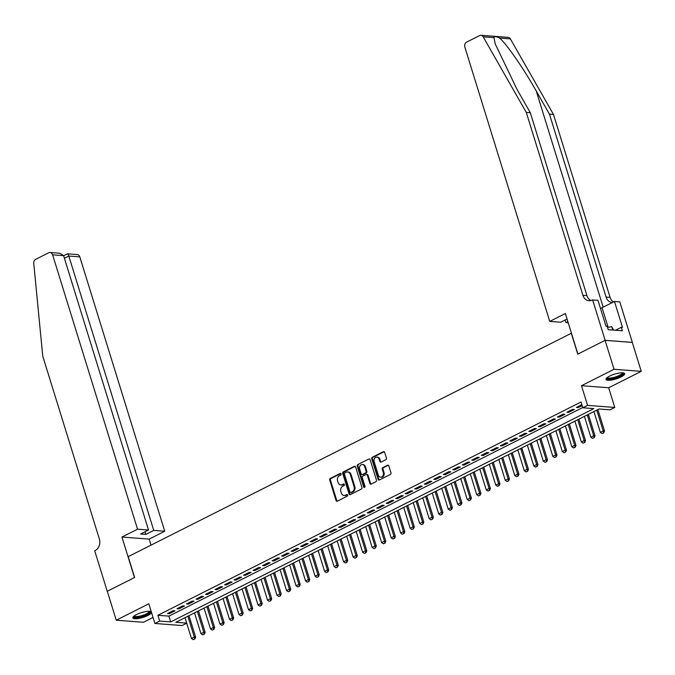 <?xml version="1.0" encoding="UTF-8"?>
<svg xmlns="http://www.w3.org/2000/svg" width="675" height="675" viewBox="0 0 675 675"><rect width="100%" height="100%" fill="white"/><g stroke="black" fill="none" stroke-linecap="round" stroke-linejoin="round"><path stroke-width="1.01" d="M341.111 473.909A0.861 0.7 -85.7 0 0 340.208 473.445L330.294 478.44A1.232 0.996 -85.7 0 0 329.712 480.043L336.04 500.504A1.232 0.996 -85.7 0 0 337.331 501.162L347.245 496.167A0.861 0.7 -85.7 0 0 346.756 494.572L345.473 495.222A3.94 3.189 -85.7 0 1 344.048 495.517A3.94 3.189 -85.7 0 1 341.356 493.096L340.833 491.392A3.94 3.189 -85.7 0 1 342.689 486.245L343.972 485.603A0.861 0.7 -85.7 0 0 343.482 484.009L342.2 484.658A3.94 3.189 -85.7 0 1 340.774 484.945A3.94 3.189 -85.7 0 1 338.091 482.524L337.559 480.819A3.94 3.189 -85.7 0 1 339.424 475.681L340.706 475.031A0.861 0.7 -85.7 0 0 341.111 473.909M609.559 376.11A9.779 2.523 162.8 0 0 605.947 379.443A9.779 2.523 162.8 0 0 611.499 380.042A9.779 2.523 162.8 0 0 621.025 376.979A9.779 2.523 162.8 0 0 624.637 373.655A9.779 2.523 162.8 0 0 619.085 373.056A9.779 2.523 162.8 0 0 609.559 376.11M151.276 611.736A9.779 2.523 162.8 0 0 136.477 614.579A9.779 2.523 162.8 0 0 132.865 617.903A9.779 2.523 162.8 0 0 138.417 618.502A9.779 2.523 162.8 0 0 147.943 615.448A9.779 2.523 162.8 0 0 151.537 612.588M385.838 459.7A1.232 0.996 -85.7 0 0 386.421 458.097L384.64 452.36A1.232 0.996 -85.7 0 0 383.358 451.693L372.347 457.245A1.232 0.996 -85.7 0 0 371.765 458.848L378.093 479.309A1.232 0.996 -85.7 0 0 379.375 479.967L390.395 474.415A1.232 0.996 -85.7 0 0 390.977 472.812L388.825 465.885A1.232 0.996 -85.7 0 0 387.543 465.218L382.826 467.589A1.232 0.996 -85.7 0 0 382.244 469.201L383.316 472.635A3.291 2.666 -85.7 0 1 380.565 477.174A3.291 2.666 -85.7 0 1 378.321 475.149L374.152 461.683A3.291 2.666 -85.7 0 1 376.895 457.144A3.291 2.666 -85.7 0 1 379.139 459.169L379.839 461.413A1.232 0.996 -85.7 0 0 381.122 462.08L385.838 459.7M605.095 340.343L632.289 342.411L641.25 371.351L614.048 369.284L605.095 340.343L577.758 354.13L571.303 333.29L128.182 556.656L134.629 577.488L107.291 591.275L116.252 620.215L148.821 603.796L154.912 623.472L159.663 621.076L157.874 615.288L581.032 401.996L582.82 407.784L587.579 405.38L614.773 407.447L610.023 409.843L598.995 409.008L175.838 622.308L186.705 623.126M614.048 369.284L581.479 385.703L587.579 405.38M355.615 466.99A1.232 0.996 -85.7 0 0 354.333 466.324L343.313 471.876A1.232 0.996 -85.7 0 0 342.731 473.487L349.068 493.94A1.232 0.996 -85.7 0 0 350.35 494.606L361.361 489.054A1.232 0.996 -85.7 0 0 361.943 487.443L355.615 466.99M357.826 464.56L368.845 459.008A1.232 0.996 -85.7 0 1 370.128 459.675L376.456 480.127A1.232 0.996 -85.7 0 1 375.874 481.739L371.166 484.11A1.232 0.996 -85.7 0 1 369.883 483.443L367.31 475.149A1.232 0.996 -85.7 0 0 366.027 474.483L362.897 476.061A1.232 0.996 -85.7 0 0 362.315 477.664L364.989 486.304A0.861 0.7 -85.7 0 1 363.682 486.962L357.244 466.163A1.232 0.996 -85.7 0 1 357.826 464.56L368.845 459.008M116.252 620.215L143.446 622.274L153.039 617.439M173.188 610.664L167.484 613.541L169.315 613.676L175.028 610.799L173.188 610.664M182.697 605.872L176.993 608.74L178.824 608.884L184.537 606.007L182.697 605.872M192.206 601.079L186.502 603.948L188.333 604.091L194.046 601.214L192.206 601.079M201.715 596.278L196.012 599.155L197.843 599.299L203.555 596.422L201.715 596.278M211.224 591.486L205.521 594.363L207.36 594.506L213.064 591.629L211.224 591.486M220.733 586.693L215.03 589.57L216.869 589.714L222.573 586.837L220.733 586.693M230.243 581.901L224.539 584.778L226.378 584.921L232.082 582.044L230.243 581.901M239.752 577.108L234.048 579.985L235.887 580.12L241.591 577.252L239.752 577.108M249.261 572.316L243.557 575.193L245.396 575.328L251.1 572.459L249.261 572.316M258.77 567.523L253.066 570.4L254.905 570.535L260.609 567.658L258.77 567.523M268.279 562.731L262.575 565.608L264.414 565.743L270.118 562.866L268.279 562.731M277.788 557.938L272.084 560.815L273.923 560.95L279.627 558.073L277.788 557.938M287.297 553.146L281.593 556.023L283.433 556.158L289.136 553.281L287.297 553.146M296.806 548.353L291.102 551.222L292.942 551.365L298.645 548.488L296.806 548.353M306.315 543.561L300.611 546.429L302.451 546.573L308.154 543.696L306.315 543.561M315.824 538.76L310.12 541.637L311.96 541.78L317.663 538.903L315.824 538.76M325.333 533.967L319.629 536.844L321.469 536.988L327.173 534.111L325.333 533.967M334.842 529.175L329.138 532.052L330.978 532.195L336.682 529.318L334.842 529.175M344.351 524.382L338.648 527.259L340.487 527.403L346.191 524.526L344.351 524.382M353.86 519.59L348.157 522.467L349.996 522.602L355.7 519.733L353.86 519.59M363.369 514.797L357.666 517.674L359.505 517.809L365.209 514.932L363.369 514.797M372.878 510.005L367.175 512.882L369.014 513.017L374.718 510.14L372.878 510.005M382.387 505.212L376.684 508.089L378.523 508.224L384.227 505.347L382.387 505.212M391.897 500.42L386.193 503.297L388.032 503.432L393.736 500.555L391.897 500.42M401.406 495.627L395.702 498.496L397.541 498.639L403.245 495.762L401.406 495.627M410.915 490.835L405.211 493.703L407.05 493.847L412.754 490.97L410.915 490.835M420.424 486.034L414.72 488.911L416.559 489.054L422.263 486.177L420.424 486.034M429.933 481.241L424.229 484.118L426.068 484.262L431.772 481.385L429.933 481.241M439.442 476.449L433.738 479.326L435.577 479.469L441.281 476.592L439.442 476.449M448.951 471.656L443.247 474.533L445.087 474.677L450.79 471.8L448.951 471.656M458.46 466.864L452.756 469.741L454.596 469.876L460.299 467.007L458.46 466.864M467.969 462.071L462.265 464.948L464.105 465.083L469.808 462.215L467.969 462.071M477.478 457.279L471.774 460.156L473.614 460.291L479.318 457.414L477.478 457.279M486.987 452.486L481.283 455.363L483.123 455.498L488.827 452.621L486.987 452.486M496.496 447.694L490.792 450.571L492.632 450.706L498.336 447.829L496.496 447.694M506.005 442.901L500.302 445.778L502.141 445.913L507.845 443.036L506.005 442.901M515.514 438.109L509.811 440.977L511.65 441.121L517.354 438.244L515.514 438.109M525.023 433.316L519.32 436.185L521.159 436.328L526.863 433.451L525.023 433.316M534.533 428.515L528.829 431.392L530.668 431.536L536.372 428.659L534.533 428.515M544.042 423.723L538.338 426.6L540.177 426.743L545.881 423.866L544.042 423.723M553.551 418.93L547.847 421.808L549.686 421.951L555.39 419.074L553.551 418.93M563.06 414.138L557.356 417.015L559.195 417.158L564.899 414.281L563.06 414.138M572.569 409.345L566.865 412.223L568.704 412.358L574.408 409.489L572.569 409.345M157.874 615.288L168.902 616.123L582.744 407.523M581.858 404.663L576.374 407.43L578.213 407.565L582.145 405.591M581.479 385.703L608.681 387.762L641.25 371.351M608.681 387.762L614.773 407.447M186.73 623.202L182.107 625.539L154.912 623.472M159.663 621.076L170.691 621.911L593.848 408.62L582.82 407.784M168.902 616.123L170.691 621.911M169.315 613.676L169.037 612.757M178.824 608.884L178.546 607.964M188.333 604.091L188.055 603.172M197.843 599.299L197.564 598.379M207.36 594.506L207.073 593.578M216.869 589.714L216.582 588.786M226.378 584.921L226.091 583.993M235.887 580.12L235.6 579.201M245.396 575.328L245.109 574.408M254.905 570.535L254.618 569.616M264.414 565.743L264.127 564.823M273.923 560.95L273.637 560.031M283.433 556.158L283.146 555.238M292.942 551.365L292.655 550.446M302.451 546.573L302.164 545.653M311.96 541.78L311.673 540.861M321.469 536.988L321.182 536.06M330.978 532.195L330.691 531.267M340.487 527.403L340.2 526.475M349.996 522.602L349.709 521.682M359.505 517.809L359.218 516.89M369.014 513.017L368.727 512.097M378.523 508.224L378.236 507.305M388.032 503.432L387.745 502.512M397.541 498.639L397.254 497.72M407.05 493.847L406.763 492.927M416.559 489.054L416.273 488.135M426.068 484.262L425.782 483.334M435.577 479.469L435.291 478.541M445.087 474.677L444.8 473.749M454.596 469.876L454.309 468.956M464.105 465.083L463.818 464.164M473.614 460.291L473.327 459.371M483.123 455.498L482.836 454.579M492.632 450.706L492.345 449.786M502.141 445.913L501.854 444.994M511.65 441.121L511.363 440.201M521.159 436.328L520.872 435.409M530.668 431.536L530.381 430.616M540.177 426.743L539.89 425.815M549.686 421.951L549.399 421.023M559.195 417.158L558.908 416.23M568.704 412.358L568.417 411.438M578.213 407.565L577.927 406.645M340.774 484.945L341.508 485.004A3.94 3.189 -85.7 0 0 342.934 484.709L342.2 484.658M344.149 484.102L342.934 484.709M344.048 495.517L344.782 495.568A3.94 3.189 -85.7 0 0 346.207 495.281L345.473 495.222M347.423 494.665L346.207 495.281M340.875 473.529L331.028 478.499A1.232 0.996 -85.7 0 0 330.446 480.102L336.783 500.555A1.232 0.996 -85.7 0 0 337.255 501.196M355.134 466.349A1.232 0.996 -85.7 0 0 355.067 466.383L344.048 471.935A1.232 0.996 -85.7 0 0 343.465 473.538L349.802 493.99A1.232 0.996 -85.7 0 0 350.283 494.632M344.832 472.947A0.861 0.7 -85.7 0 0 344.427 474.078L349.988 492.024A0.861 0.7 -85.7 0 0 350.882 492.497L352.24 491.813A3.94 3.189 -85.7 0 0 354.097 486.667L350.3 474.398A3.94 3.189 -85.7 0 0 347.608 471.977A3.94 3.189 -85.7 0 0 346.191 472.264L344.832 472.947M351.008 492.505A0.861 0.7 -85.7 0 0 351.616 492.548L350.882 492.497M347.608 471.977L348.342 472.028A3.94 3.189 -85.7 0 1 351.034 474.458L354.831 486.726A3.94 3.189 -85.7 0 1 352.974 491.864L351.616 492.548M366.474 474.39L367.208 474.449A1.232 0.996 -85.7 0 1 368.044 475.208L370.617 483.502A1.232 0.996 -85.7 0 0 371.09 484.144M358.56 464.619A1.232 0.996 -85.7 0 0 357.986 466.222L364.416 487.021A0.861 0.7 -85.7 0 0 364.652 487.392M364.643 466.543A3.291 2.666 -85.7 0 0 362.399 464.518A3.291 2.666 -85.7 0 0 359.657 469.057L361.125 473.808A1.232 0.996 -85.7 0 0 362.407 474.466L365.538 472.897A1.232 0.996 -85.7 0 0 366.112 471.285L364.643 466.543L365.386 466.602A3.291 2.666 -85.7 0 0 363.133 464.577L362.399 464.518M361.96 474.559L362.694 474.618A1.232 0.996 -85.7 0 0 363.142 474.525L362.407 474.466M365.386 466.602L366.854 471.344A1.232 0.996 -85.7 0 1 366.272 472.947L363.142 474.525M376.895 457.144L377.629 457.203A3.291 2.666 -85.7 0 1 379.882 459.228L380.573 461.472A1.232 0.996 -85.7 0 0 381.054 462.113M380.565 477.174L381.299 477.233A3.291 2.666 -85.7 0 0 384.05 472.694L383.316 472.635M388.344 465.235A1.232 0.996 -85.7 0 0 388.277 465.269L383.56 467.648A1.232 0.996 -85.7 0 0 382.987 469.252L384.05 472.694M384.159 451.718A1.232 0.996 -85.7 0 0 384.092 451.752L373.081 457.304A1.232 0.996 -85.7 0 0 372.499 458.907L378.827 479.36A1.232 0.996 -85.7 0 0 379.308 480.001M185.018 617.676L191.464 638.491L194.316 637.057L187.869 616.241M194.619 638.963L193.193 639.681L194.839 638.98L194.316 637.057L195.64 637.158L188.992 615.676M191.464 638.491L193.193 639.681M194.839 638.98L195.64 637.158M149.816 611.288A8.463 2.185 -17.2 0 1 149.428 612.79A8.463 2.185 -17.2 0 1 140.054 616.84A8.463 2.185 -17.2 0 1 133.836 616.233M134.283 615.887A7.838 2.017 162.8 0 0 140.712 615.895A7.838 2.017 162.8 0 0 148.694 612.309A7.838 2.017 162.8 0 0 149.251 611.255M132.916 617.338A9.72 2.506 162.8 0 0 141.311 616.866A9.72 2.506 162.8 0 0 150.542 612.605A9.72 2.506 162.8 0 0 151.192 611.677M622.89 372.828A8.463 2.185 -17.2 0 1 622.51 374.33A8.463 2.185 -17.2 0 1 613.136 378.371A8.463 2.185 -17.2 0 1 606.909 377.772M607.357 377.426A7.838 2.017 162.8 0 0 613.786 377.426A7.838 2.017 162.8 0 0 621.776 373.849A7.838 2.017 162.8 0 0 622.325 372.786M605.998 378.877A9.72 2.506 162.8 0 0 614.385 378.405A9.72 2.506 162.8 0 0 623.624 374.136A9.72 2.506 162.8 0 0 624.274 373.216M613.558 330.109L611.727 326.692L607.5 327.417M612.765 330.05L611.727 326.692M137.54 529.183L52.608 254.821A3.763 3.046 -85.7 0 0 50.043 252.509A3.763 3.046 -85.7 0 0 48.684 252.788L35.699 259.327A3.763 3.046 -85.7 0 0 33.75 263.368L42.753 356.147L99.368 539.055A8.783 7.104 94.3 0 1 95.226 550.513L94.703 550.775L107.241 591.292L134.485 577.564L121.947 537.047L137.54 529.183L148.525 530.018L140.636 533.992L145.859 534.389L153.748 530.415L164.734 531.242L79.81 256.88L68.816 256.053L64.412 258.272M153.748 530.415L68.816 256.053C68.133 254.053 67.559 253.437 67.095 254.18M151.014 545.147L149.141 539.106L164.734 531.242M121.947 537.047L149.141 539.106M148.525 530.018L63.602 255.656L52.608 254.821M63.627 255.732L67.492 253.825L77.237 254.568A3.763 3.046 94.3 0 1 79.81 256.88M145.859 534.389L145.049 531.773M50.043 252.509L59.797 253.243L63.602 255.656M493.931 37.64L483.173 36.83A3.763 3.046 -85.7 0 0 480.946 35.303L508.148 37.361A3.763 3.046 94.3 0 1 510.376 38.888L553.492 114.472L549.467 114.168L536.245 90.99C523.8 68.85 506.512 43.867 499.618 38.07C496.412 36.391 494.513 36.248 493.931 37.64L495.222 43.917L517.092 89.539L530.314 112.717L586.938 295.625A8.783 7.104 -85.7 0 0 590.946 300.51M567.059 319.047L560.748 322.228L549.762 321.401L464.83 47.031A3.763 3.046 -85.7 0 1 466.611 42.12L479.587 35.581A3.763 3.046 -85.7 0 1 480.946 35.303M530.314 112.717L526.289 112.413L582.913 295.321A8.783 7.104 -85.7 0 0 588.904 300.721A8.783 7.104 -85.7 0 0 592.076 300.071L597.923 300.206L605.956 326.143L607.129 326.227L608.209 329.704L622.392 330.775L621.321 327.308L622.493 327.392L614.469 301.463L619.793 301.868L632.34 342.385L605.138 340.318L577.893 354.054L565.355 313.538L549.762 321.401M553.492 114.472L610.107 297.38A8.783 7.104 -85.7 0 0 613.508 301.944M612.428 302.493A8.783 7.104 -85.7 0 1 612.073 302.476A8.783 7.104 -85.7 0 1 606.083 297.076L549.467 114.168M483.173 36.83L526.289 112.413M592.599 299.801L605.138 340.318M568.223 322.793L565.971 322.625L567.869 321.663M565.971 322.625L565.161 320.009M614.469 301.463L602.058 307.716A14.107 3.637 -17.2 0 1 600.48 308.467M621.321 327.308L615.465 330.252M194.527 612.883L200.973 633.698L203.825 632.264L197.378 611.44M204.128 634.171L202.703 634.888L204.348 634.188L203.825 632.264L205.149 632.365L198.501 610.883M200.973 633.698L202.703 634.888M204.348 634.188L205.149 632.365M204.036 608.091L210.482 628.906L213.334 627.472L206.887 606.648M213.637 629.378L212.212 630.096L213.857 629.395L213.334 627.472L214.658 627.573L208.01 606.091M210.482 628.906L212.212 630.096M213.857 629.395L214.658 627.573M213.545 603.298L219.991 624.113L222.843 622.679L216.397 601.855M223.147 624.586L221.721 625.303L223.366 624.603L222.843 622.679L224.168 622.78L217.519 601.298M219.991 624.113L221.721 625.303M223.366 624.603L224.168 622.78M223.054 598.506L229.5 619.321L232.352 617.887L225.906 597.063M232.656 619.793L231.23 620.511L232.875 619.81L232.352 617.887L233.677 617.988L227.028 596.498M229.5 619.321L231.23 620.511M232.875 619.81L233.677 617.988M232.563 593.713L239.009 614.528L241.861 613.094L235.415 592.27M242.165 614.992L240.739 615.718L242.384 615.009L241.861 613.094L243.186 613.187L236.537 591.705M239.009 614.528L240.739 615.718M242.384 615.009L243.186 613.187M242.072 588.912L248.518 609.736L251.37 608.293L244.924 587.478M251.674 610.2L250.248 610.926L251.893 610.217L251.37 608.293L252.695 608.394L246.046 586.913M248.518 609.736L250.248 610.926M251.893 610.217L252.695 608.394M251.581 584.12L258.027 604.943L260.879 603.501L254.433 582.685M261.183 605.408L259.757 606.133L261.402 605.424L260.879 603.501L262.204 603.602L255.555 582.12M258.027 604.943L259.757 606.133M261.402 605.424L262.204 603.602M261.09 579.327L267.536 600.151L270.388 598.708L263.942 577.893M270.692 600.615L269.266 601.332L270.911 600.632L270.388 598.708L271.713 598.809L265.064 577.327M267.536 600.151L269.266 601.332M270.911 600.632L271.713 598.809M270.599 574.535L277.045 595.358L279.897 593.916L273.451 573.1M280.201 595.822L278.775 596.54L280.42 595.839L279.897 593.916L281.222 594.017L274.573 572.535M277.045 595.358L278.775 596.54M280.42 595.839L281.222 594.017M280.108 569.742L286.554 590.566L289.406 589.123L282.96 568.308M289.71 591.03L288.284 591.747L289.929 591.047L289.406 589.123L290.731 589.224L284.082 567.742M286.554 590.566L288.284 591.747M289.929 591.047L290.731 589.224M289.617 564.95L296.063 585.765L298.915 584.331L292.469 563.515M299.219 586.237L297.793 586.955L299.438 586.254L298.915 584.331L300.24 584.432L293.591 562.95M296.063 585.765L297.793 586.955M299.438 586.254L300.24 584.432M299.126 560.157L305.573 580.972L308.424 579.538L301.978 558.723M308.728 581.445L307.302 582.162L308.948 581.462L308.424 579.538L309.749 579.639L303.1 558.158M305.573 580.972L307.302 582.162M308.948 581.462L309.749 579.639M308.635 555.365L315.082 576.18L317.933 574.746L311.487 553.922M318.237 576.653L316.811 577.37L318.457 576.669L317.933 574.746L319.258 574.847L312.609 553.365M315.082 576.18L316.811 577.37M318.457 576.669L319.258 574.847M318.144 550.572L324.591 571.388L327.442 569.953L320.996 549.129M327.746 571.86L326.32 572.577L327.966 571.877L327.442 569.953L328.767 570.054L322.118 548.572M324.591 571.388L326.32 572.577M327.966 571.877L328.767 570.054M327.653 545.78L334.1 566.595L336.952 565.161L330.505 544.337M337.255 567.067L335.829 567.785L337.475 567.084L336.952 565.161L338.276 565.262L331.627 543.78M334.1 566.595L335.829 567.785M337.475 567.084L338.276 565.262M337.163 540.987L343.609 561.803L346.461 560.368L340.014 539.544M346.764 562.275L345.338 562.992L346.984 562.283L346.461 560.368L347.785 560.461L341.137 538.979M343.609 561.803L345.338 562.992M346.984 562.283L347.785 560.461M346.672 536.195L353.118 557.01L355.97 555.576L349.523 534.752M356.273 557.474L354.848 558.2L356.493 557.491L355.97 555.576L357.294 555.668L350.646 534.187M353.118 557.01L354.848 558.2M356.493 557.491L357.294 555.668M356.181 531.394L362.627 552.217L365.479 550.775L359.032 529.959M365.782 552.682L364.357 553.407L366.002 552.698L365.479 550.775L366.803 550.876L360.155 529.394M362.627 552.217L364.357 553.407M366.002 552.698L366.803 550.876M365.69 526.601L372.136 547.425L374.988 545.982L368.542 525.167M375.292 547.889L373.866 548.606L375.511 547.906L374.988 545.982L376.312 546.083L369.664 524.602M372.136 547.425L373.866 548.606M375.511 547.906L376.312 546.083M375.199 521.809L381.645 542.633L384.497 541.19L378.051 520.374M384.801 543.097L383.375 543.814L385.02 543.113L384.497 541.19L385.822 541.291L379.173 519.809M381.645 542.633L383.375 543.814M385.02 543.113L385.822 541.291M384.708 517.016L391.154 537.84L394.006 536.397L387.56 515.582M394.31 538.304L392.884 539.021L394.529 538.321L394.006 536.397L395.331 536.498L388.682 515.017M391.154 537.84L392.884 539.021M394.529 538.321L395.331 536.498M394.217 512.224L400.663 533.048L403.515 531.605L397.069 510.789M403.819 533.512L402.393 534.229L404.038 533.528L403.515 531.605L404.84 531.706L398.191 510.224M400.663 533.048L402.393 534.229M404.038 533.528L404.84 531.706M403.726 507.431L410.172 528.247L413.024 526.812L406.578 505.997M413.328 528.719L411.902 529.436L413.547 528.736L413.024 526.812L414.349 526.913L407.7 505.432M410.172 528.247L411.902 529.436M413.547 528.736L414.349 526.913M413.235 502.639L419.681 523.454L422.533 522.02L416.095 501.204M422.837 523.927L421.411 524.644L423.056 523.943L422.533 522.02L423.858 522.121L417.209 500.639M419.681 523.454L421.411 524.644M423.056 523.943L423.858 522.121M422.744 497.846L429.19 518.662L432.042 517.227L425.604 496.403M432.346 519.134L430.92 519.851L432.565 519.151L432.042 517.227L433.367 517.328L426.718 495.847M429.19 518.662L430.92 519.851M432.565 519.151L433.367 517.328M432.253 493.054L438.699 513.869L441.551 512.435L435.113 491.611M441.855 514.342L440.429 515.059L442.074 514.358L441.551 512.435L442.876 512.536L436.227 491.054M438.699 513.869L440.429 515.059M442.074 514.358L442.876 512.536M441.762 488.261L448.208 509.077L451.06 507.642L444.623 486.818M451.364 509.549L449.938 510.266L451.583 509.566L451.06 507.642L452.385 507.743L445.736 486.253M448.208 509.077L449.938 510.266M451.583 509.566L452.385 507.743M451.271 483.469L457.718 504.284L460.569 502.85L454.132 482.026M460.873 504.748L459.447 505.474L461.093 504.765L460.569 502.85L461.894 502.943L455.245 481.461M457.718 504.284L459.447 505.474M461.093 504.765L461.894 502.943M460.78 478.676L467.227 499.492L470.078 498.049L463.641 477.233M470.382 499.956L468.956 500.681L470.602 499.972L470.078 498.049L471.403 498.15L464.754 476.668M467.227 499.492L468.956 500.681M470.602 499.972L471.403 498.15M470.289 473.875L476.736 494.699L479.587 493.256L473.15 472.441M479.891 495.163L478.465 495.889L480.111 495.18L479.587 493.256L480.912 493.358L474.263 471.876M476.736 494.699L478.465 495.889M480.111 495.18L480.912 493.358M479.798 469.083L486.245 489.907L489.097 488.464L482.659 467.648M489.4 490.371L487.974 491.088L489.62 490.388L489.097 488.464L490.421 488.565L483.773 467.083M486.245 489.907L487.974 491.088M489.62 490.388L490.421 488.565M489.307 464.29L495.754 485.114L498.606 483.671L492.168 462.856M498.909 485.578L497.483 486.295L499.137 485.595L498.606 483.671L499.93 483.773L493.282 462.291M495.754 485.114L497.483 486.295M499.137 485.595L499.93 483.773M498.817 459.498L505.263 480.322L508.115 478.879L501.677 458.063M508.418 480.786L506.993 481.503L508.646 480.803L508.115 478.879L509.439 478.98L502.791 457.498M505.263 480.322L506.993 481.503M508.646 480.803L509.439 478.98M508.326 454.705L514.772 475.521L517.624 474.086L511.186 453.271M517.928 475.993L516.502 476.71L518.155 476.01L517.624 474.086L518.948 474.188L512.3 452.706M514.772 475.521L516.502 476.71M518.155 476.01L518.948 474.188M517.835 449.913L524.281 470.728L527.133 469.294L520.695 448.478M527.437 471.201L526.011 471.918L527.664 471.218L527.133 469.294L528.458 469.395L521.809 447.913M524.281 470.728L526.011 471.918M527.664 471.218L528.458 469.395M527.344 445.12L533.79 465.936L536.642 464.501L530.204 443.678M536.946 466.408L535.52 467.125L537.173 466.425L536.642 464.501L537.967 464.602L531.318 443.121M533.79 465.936L535.52 467.125M537.173 466.425L537.967 464.602M536.853 440.328L543.299 461.143L546.151 459.709L539.713 438.885M546.455 461.616L545.029 462.333L546.683 461.632L546.151 459.709L547.476 459.81L540.827 438.328M543.299 461.143L545.029 462.333M546.683 461.632L547.476 459.81M546.362 435.535L552.808 456.351L555.66 454.916L549.222 434.093M555.964 456.823L554.538 457.54L556.192 456.84L555.66 454.916L556.985 455.017L550.336 433.536M552.808 456.351L554.538 457.54M556.192 456.84L556.985 455.017M555.871 430.743L562.317 451.558L565.169 450.124L558.731 429.3M565.473 452.031L564.047 452.748L565.701 452.048L565.169 450.124L566.494 450.217L559.845 428.735M562.317 451.558L564.047 452.748M565.701 452.048L566.494 450.217M565.38 425.95L571.826 446.766L574.678 445.331L568.24 424.507M574.982 447.23L573.556 447.955L575.21 447.247L574.678 445.331L576.003 445.424L569.354 423.942M571.826 446.766L573.556 447.955M575.21 447.247L576.003 445.424M574.898 421.149L581.335 441.973L584.187 440.53L577.749 419.715M584.491 442.437L583.065 443.163L584.719 442.454L584.187 440.53L585.512 440.632L578.863 419.15M581.335 441.973L583.065 443.163M584.719 442.454L585.512 440.632M584.407 416.357L590.844 437.181L593.696 435.738L587.258 414.923M594 437.645L592.574 438.362L594.228 437.662L593.696 435.738L595.021 435.839L588.372 414.357M590.844 437.181L592.574 438.362M594.228 437.662L595.021 435.839M593.916 411.564L600.353 432.388L603.205 430.945L596.767 410.13M603.509 432.852L602.083 433.569L603.737 432.869L603.205 430.945L604.53 431.047L597.881 409.565M600.353 432.388L602.083 433.569M603.737 432.869L604.53 431.047M340.824 473.487L340.208 473.445M347.363 494.623L346.756 494.572M344.09 484.051L343.482 484.009M336.783 500.555L336.04 500.504M330.446 480.102L329.712 480.043M331.028 478.499L330.294 478.44M349.802 493.99L349.068 493.94M343.465 473.538L342.731 473.487M344.048 471.935L343.313 471.876M355.067 466.383L354.333 466.324M352.974 491.864L352.24 491.813M354.831 486.726L354.097 486.667M351.034 474.458L350.3 474.398M370.617 483.502L369.883 483.443M368.044 475.208L367.31 475.149M364.416 487.021L363.682 486.962M357.986 466.222L357.244 466.163M366.272 472.947L365.538 472.897M366.854 471.344L366.112 471.285M380.573 461.472L379.839 461.413M379.882 459.228L379.139 459.169M382.987 469.252L382.244 469.201M383.56 467.648L382.826 467.589M388.277 465.269L387.543 465.218M378.827 479.36L378.093 479.309M372.499 458.907L371.765 458.848M373.081 457.304L372.347 457.245M384.092 451.752L383.358 451.693M536.245 90.99L603.163 307.159M586.938 295.625L582.913 295.321M606.083 297.076L610.107 297.38M510.376 38.888L499.618 38.07M608.124 327.308L602.058 307.716M351.304 492.615L350.57 492.556"/></g></svg>
